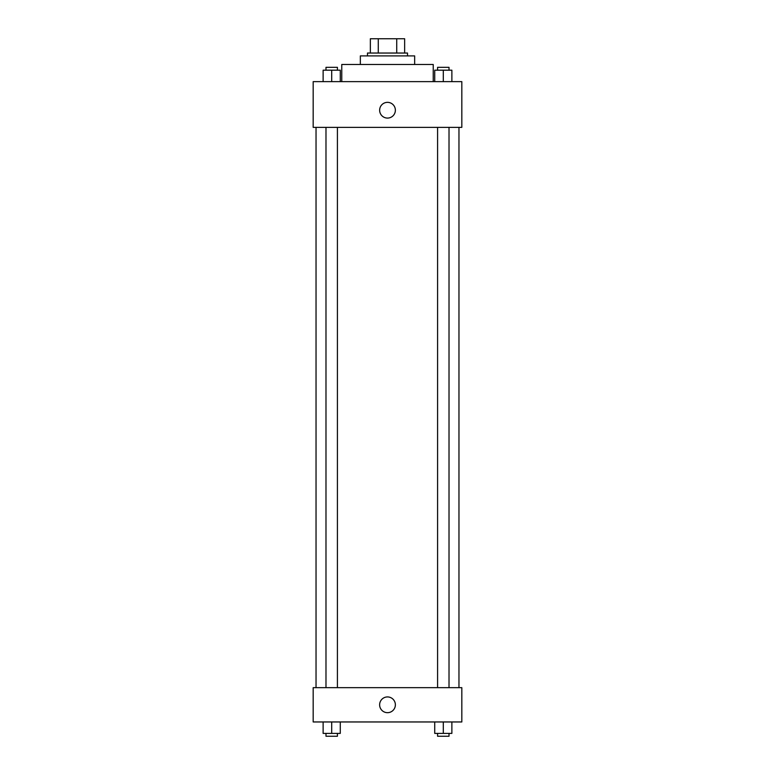 <?xml version="1.0" encoding="UTF-8"?>
<svg xmlns="http://www.w3.org/2000/svg" width="775" height="775" viewBox="0 0 775 775"><rect width="100%" height="100%" fill="white"/><g stroke="black" fill="none" stroke-linecap="round" stroke-linejoin="round"><path stroke-width="1.16" d="M378.278 53.039L378.278 38.75L370.353 38.75L370.353 53.039L370.353 38.75M378.278 38.75L404.647 38.75L404.647 53.039M396.722 53.039L396.722 38.75M367.486 55.897L367.486 53.039L407.514 53.039L407.514 55.897M360.346 64.48L360.346 55.897L414.654 55.897L414.654 64.48M341.765 81.627L341.765 64.48L433.235 64.48L433.235 81.627M313.177 81.627L461.823 81.627L461.823 127.371L313.177 127.371L313.177 81.627M379.643 110.215A7.857 7.857 0 0 1 391.433 103.404A7.857 7.857 0 0 1 391.433 117.025A7.857 7.857 0 0 1 379.643 110.215M313.177 687.658L461.823 687.658L461.823 721.961L313.177 721.961L313.177 687.658M387.5 712.671A7.857 7.857 0 0 1 380.69 700.871A7.857 7.857 0 0 1 394.31 700.871A7.857 7.857 0 0 1 387.5 712.671M434.727 721.961L434.727 733.392L451.873 733.392L451.873 721.961L451.873 733.392M443.3 733.392L443.3 721.961M449.016 733.392L449.016 736.25L437.584 736.25L437.584 733.392M323.127 721.961L323.127 733.392L340.273 733.392L340.273 721.961L340.273 733.392M331.7 733.392L331.7 721.961M337.416 733.392L337.416 736.25L325.984 736.25L325.984 733.392M434.727 81.627L434.727 70.196L451.873 70.196L451.873 81.627L451.873 70.196M443.3 81.627L443.3 70.196M449.016 70.196L449.016 67.338L437.584 67.338L437.584 70.196M323.127 81.627L323.127 70.196L340.273 70.196L340.273 81.627L340.273 70.196M331.7 81.627L331.7 70.196M337.416 70.196L337.416 67.338L325.984 67.338L325.984 70.196M458.965 687.658L458.965 127.371M316.035 687.658L316.035 127.371M437.584 127.371L437.584 687.658M449.016 127.371L449.016 687.658M337.416 687.658L337.416 127.371M325.984 687.658L325.984 127.371"/></g></svg>
